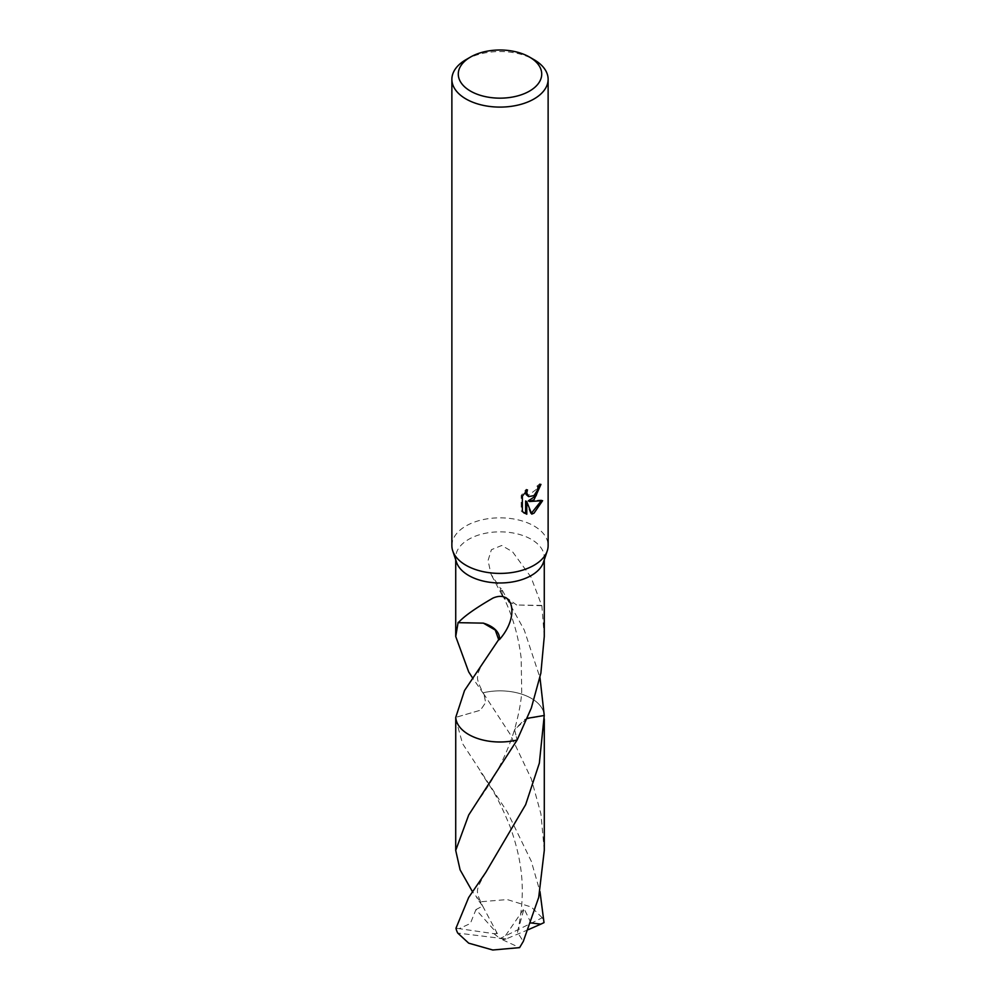 <?xml version="1.0" encoding="UTF-8"?>
<svg xmlns="http://www.w3.org/2000/svg" width="1000" height="1000" viewBox="0 0 1000 1000"><rect width="100%" height="100%" fill="white"/><g stroke="black" fill="none" stroke-linecap="round" stroke-linejoin="round"><path stroke-width="0.75" stroke-dasharray="5 3.75" d="M451.875 545.625A48.125 27.788 180 0 1 465.975 525.975A48.125 27.788 180 0 1 518.413 519.95A48.125 27.788 180 0 1 548.125 545.625M456.512 562.238A44.275 25.562 180 0 1 455.725 557.413A44.275 25.562 180 0 1 468.688 539.338A44.275 25.562 180 0 1 516.95 533.8A44.275 25.562 180 0 1 544.275 557.413A44.275 25.562 180 0 1 543.488 562.238M539.7 485.513L539.775 483.738A46.525 26.862 180 0 1 536.875 486.188L536.362 489.4L527.487 495.95M536.875 486.188L538.013 486.838M525.625 491.775L526.287 489.2L521.188 495.45L521.188 510.95L522.375 511.637M521.188 495.45L522.375 496.138M526.287 489.2L527.45 489.862M539.775 483.738L540.95 484.4M541.1 501.025L541.413 499.988L528.275 500.85M521.188 510.938L523.888 512.913M525.625 500.975L530.625 513.45L531.413 513.188M530.625 513.45L531.763 514.1M541.413 499.988L542.6 500.675M544.275 636.5L541.875 605.725A44.275 25.562 0 0 0 541.675 605.413L530.938 577.025L512.562 551.788L501.725 545.487L491.4 549.7L488.062 560.525L491.05 574.35L500.6 588.513A29.512 17.038 0 0 0 502.137 595.35A29.512 17.038 0 0 0 516.663 604.987L502.337 594.688L501.312 588.513L524.288 630.1L539.987 677.7M541.675 605.413L516.663 604.987M500.6 588.513A44.275 25.562 180 0 1 501.312 588.513M541.875 605.725L516.625 604.95M527.3 718.325L514.55 729.613L517.125 740.013L514.538 729.613L524.85 719.362L544.25 715.487A44.275 25.562 180 0 0 540.425 705.987A44.288 25.562 180 0 1 544.25 715.337M544.288 850.413L540.913 813.85L531.312 778.863L510.012 734.05L485.788 696.988L482.875 692.85L484.025 694.375L485.65 702.55L480.45 710.212L455.75 717.375L480.438 710.2L485.637 702.55L484.012 694.375L482.875 692.85A44.275 25.562 180 0 1 540.425 705.987L540.425 705.987A44.288 25.562 180 0 0 482.875 692.85L472.438 677.688M458.125 622.362L483.375 623.138M465.975 59.675A48.125 27.788 180 0 1 534.025 59.675M455.712 718.95L462.562 743.637L507.488 812.288L531.312 861.3L539.987 891.637M493.975 933.7L497.35 933.612L475.95 909.587L470.35 923.5L459.188 928.65L493.975 933.7L500 938.575L542.25 917.775A44.275 25.562 180 0 1 544.012 922.625M542.25 917.775L531.312 907.013L507.238 899.562L480.412 901.787L472.45 891.663M482.875 692.85A44.288 25.575 180 0 1 531.325 698.35A44.288 25.575 180 0 1 544.237 715.2M455.988 928.225L459.188 928.662M475.95 909.587L482.638 906.087L476.7 897.938M528.375 929.638L506.025 938.975L457.75 933.075M530.962 922.925L524.05 908.637L517.5 932.387L523.3 941.413M506.025 938.975L502.65 939.8L524.05 908.637M493.975 933.6L500 938.575L506.025 938.875M497.35 933.612L480.412 901.787M502.65 939.8L519.587 947.638M455.725 559.85L455.725 557.413M524.462 513.275L523.288 512.587M502.137 595.35L491.05 574.35M502.337 594.688C512.038 614.038 518.312 635.15 521.163 658.037L521.712 691.488C521.3 700.975 518.913 713.688 514.55 729.613C505.1 760.288 490.962 782.55 480.95 796.812M544.275 559.85L544.275 557.413M485.788 696.988L484.025 694.388C478.625 684.675 476.575 678.487 477.837 675.825C477.262 674.55 479.012 670.1 483.1 662.513L485.9 658.25M485.812 872.35C474.8 891.875 475.6 890.375 482.638 906.087M517.5 932.387C525.65 894.513 523.513 864.362 510.238 827C502.8 808.763 496.175 795.387 490.387 786.862L480.95 772.562"/><path stroke-width="1.5" d="M529.487 57.05L534.025 59.675A48.125 27.788 180 0 1 548.125 79.325L548.125 545.625A48.125 27.788 180 0 1 547.263 550.862A48.125 27.788 180 0 1 534.025 565.275A48.125 27.788 180 0 1 485.875 572.188A48.125 27.788 180 0 1 452.738 550.862A48.125 27.788 180 0 1 451.875 545.625L451.875 79.325A48.125 27.788 180 0 1 465.975 59.675L470.513 57.05A41.712 24.075 180 0 1 529.487 57.05A41.712 24.075 180 0 1 529.487 91.112A41.712 24.075 180 0 1 470.513 91.112A41.712 24.075 180 0 1 470.513 57.05L465.975 59.675M547.263 550.862L543.488 562.238A44.275 25.562 180 0 1 531.312 575.487A44.275 25.562 180 0 1 487.013 581.85A44.275 25.562 180 0 1 456.512 562.238L452.738 550.862M534.025 499.775L529.425 501.512L542.6 500.675L534.025 513.15L531.763 514.1L526.775 501.65L526.775 514.212L522.388 511.625L522.375 496.138L527.45 489.862L526.763 492.938L528.625 496.613L534.025 495.613L537.513 490.062L538.013 486.838A48.125 27.788 0 0 0 540.95 484.4L534.025 499.775M548.125 79.325A48.125 27.788 180 0 1 534.025 98.963A48.125 27.788 180 0 1 481.587 104.987A48.125 27.788 180 0 1 451.875 79.325M472.438 677.688L468.688 671.9L455.725 636.5L458.125 622.362A44.275 25.562 0 0 0 458.325 622.675C463.787 616.475 475.325 608.288 492.925 598.1C513.55 589.175 519.8 616.6 499.4 639.625A44.275 25.562 180 0 1 498.688 639.625L464.538 690.512L455.737 717.375L455.712 850.413L468.688 815.025L517.125 740.013A44.275 25.562 180 0 1 455.75 717.362A44.288 25.562 180 0 0 517.125 740.013L531.312 708.05L540.887 673.075L544.275 636.5L544.275 559.85M539.7 485.513L536.075 495.788L528.275 500.85L529.425 501.512M528.625 496.613L526.1 494.487L525.625 491.775M523.888 512.913L525.625 513.538L525.625 500.975L526.775 501.65M531.413 513.188L541.1 501.025M525.625 513.55L526.775 514.212M539.987 677.7L544.25 715.487L527.3 718.325M517.125 740.013L517.125 739.987A44.288 25.575 180 0 1 468.675 734.513A44.288 25.575 180 0 1 455.737 717.375M544.25 715.337A44.288 25.562 180 0 1 544.25 715.487L539.338 763.188L525.65 804.663L485.812 872.35L468.688 897.463L455.988 928.213A44.275 25.562 180 0 0 457.75 933.075L468.688 943.162L492.762 950L519.587 947.638L523.3 941.413L538.7 897.412L544.288 850.413L544.288 718.95M458.325 622.675L483.375 623.138L495.275 630.062L498.688 639.625M499.4 639.625A29.512 17.038 0 0 0 483.338 623.15M539.987 891.637L544.012 922.625L540.812 924.15L530.962 922.925M472.45 891.663L460.1 869.85L455.712 850.413M540.812 924.137L528.375 929.638M455.725 636.5L455.725 559.85"/></g></svg>
